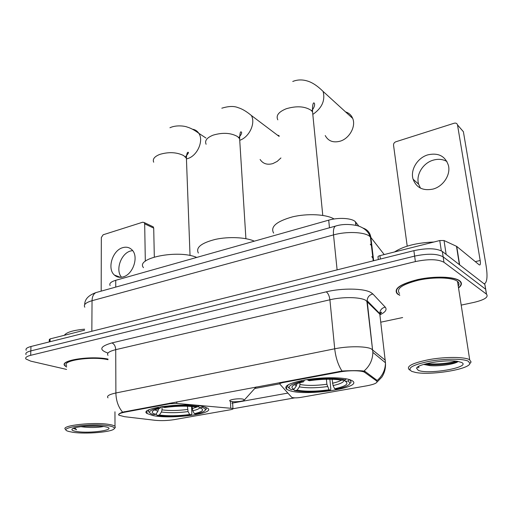 <?xml version="1.0" encoding="UTF-8"?>
<svg xmlns="http://www.w3.org/2000/svg" width="513" height="513" viewBox="0 0 513 513"><rect width="100%" height="100%" fill="white"/><g stroke="black" fill="none" stroke-linecap="round" stroke-linejoin="round"><path stroke-width="0.77" d="M169.732 403.167L169.745 403.763L176.78 403.423L232.934 408.47C233.396 408.925 232.569 409.355 230.452 409.752L174.343 419.608C167.661 420.66 161.191 420.884 154.932 420.282L124.403 416.671L119.138 415.254C118.054 414.171 119.862 413.157 124.576 412.215L124.576 411.631M289.909 390.733C307.075 396.434 364.006 387.693 352.277 380.787L350.187 379.819C342.96 377.215 323.363 377.055 307.281 379.549C290.14 382.602 283.279 385.879 286.696 389.367L289.909 390.733M152.887 415.543C171.259 419.512 216.082 413.709 207.694 408.239L202.968 406.476C185.526 402.045 138.048 408.162 147.019 413.497L152.887 415.543M339.202 372.066L283.099 382.557C280.605 383.064 279.547 383.609 279.912 384.199L291.711 397.319C293.423 397.998 296.36 398.043 300.515 397.447L366.968 385.782C374.907 384.25 378.113 382.634 376.58 380.935L364.685 372.348C361.928 370.36 348.827 370.194 339.202 372.066L339.131 371.406M378.741 313.065L379.178 312.949M169.745 403.763L124.576 412.215M110.122 285.574C109 283.548 110.872 281.791 115.726 280.303L328.705 220.16C338.67 217.211 352.386 218.128 355.483 221.879L358.856 226.13M458.526 287.973C461.873 285.343 462.29 282.977 459.776 280.868L459.59 280.726C454.088 276.52 434.44 275.911 417.871 279.54C400.127 284.061 393.266 288.832 397.286 293.859L399.768 295.308M118.92 415.171C117.926 414.466 119.157 413.459 122.613 412.144L341.991 371.04C350.591 370.559 357.478 370.514 362.672 370.905L365.038 371.431L377.183 380.466C382.57 375.772 385.334 369.879 385.468 362.8L379.806 314.142L365.615 300.259C359.979 296.976 342.588 296.706 329.904 299.778L115.726 349.661C109.025 351.347 106.447 353.252 107.999 355.374M485.33 287.133L484.875 284.414L442.328 251.447L443.149 256.853C437.217 253.634 427.714 253.384 414.632 256.109L30.825 350.905C26.753 351.969 25.169 353.213 26.08 354.618C25.169 353.213 26.753 351.969 30.825 350.905L414.632 256.109C427.714 253.384 437.217 253.634 443.149 256.853L485.638 289.236L443.149 256.853L443.963 262.284C438.031 259.116 428.502 258.885 415.389 261.585L30.677 355.317C26.599 356.375 25.015 357.599 25.926 358.985L30.742 361.139L66.6 369.431M486.138 291.955L485.638 289.236L486.138 291.955M294.789 397.857L233.088 408.72M287.896 393.093L231.889 403.167M147.013 412.894L146.429 412.818M107.999 359.068C90.519 355.464 59.091 360.389 64.766 365.673L66.639 367.045M380.768 322.19L402.641 317.547M461.193 305.113L473.884 302.413C484.58 299.849 488.786 297.098 486.504 294.167L443.963 262.284M442.328 251.447C436.403 248.17 426.925 247.907 413.882 250.658L30.966 346.499C26.9 347.583 25.323 348.84 26.227 350.276M373.034 255.5L372.643 255.852M372.932 254.666L372.425 254.044M121.568 277.232C115.111 270.255 120.965 253.396 130.629 250.979L132.604 250.581M122.787 247.651C112.533 250.222 106.819 268.709 114.399 275.045C116.778 277.174 119.644 277.802 122.992 276.93C133.156 274.622 139.119 256.32 131.918 249.786C129.411 247.349 126.371 246.638 122.787 247.651M84.574 330.192L50.107 338.894L50.037 341.729M152.316 226.419L153.265 226.868L153.708 228.118L144.679 223.841L145.32 261.226M154.317 256.994L153.708 228.118M144.679 223.841L144.236 222.571L142.717 222.206L103.145 234.781L101.33 237.551L101.183 291.134M49.248 341.927L49.306 339.535L50.107 338.894M108.641 425.803C91.461 422.629 54.782 428.06 69.05 431.516L72.673 432.254C85.568 434.37 112.764 432.049 114.226 428.676C114.874 427.521 113.014 426.566 108.641 425.803M114.841 428.047L115.322 427.553L115.002 426.277C114.155 425.591 112.315 425.001 109.5 424.527C94.36 421.648 59.598 425.566 65.555 429.394M107.999 359.696C92.353 355.951 61.175 360.492 66.664 365.583M107.999 359.158C90.769 355.535 59.386 360.402 65.036 365.66L66.639 366.891M84.581 329.179C73.263 330.218 66.504 332.257 64.311 335.31M76.758 431.523C90.128 433.774 117.362 429.766 106.569 427.04L104.357 426.572C94.892 424.828 73.083 426.617 72.019 429.214C71.474 430.17 73.058 430.939 76.758 431.523M80.971 426.643L81.073 426.707C89.66 427.848 97.194 427.765 103.69 426.47M73.417 428.31L76.559 429.676L74.648 427.874M76.559 429.676L73.654 428.214M100.869 426.149L84.991 426.226M192.099 406.508L192.734 410.746L194.35 413.67C203.071 411.644 204.841 409.669 199.66 407.758L201.904 407.354L202.564 406.386M191.586 406.463L191.849 413.805L191.221 414.812C178.825 416.492 167.501 416.691 157.247 415.415L159.363 415.036C168.52 416.152 178.627 415.972 189.688 414.498L188.072 411.586L187.399 406.232M161.967 406.597L162.037 409.874L161.409 412.035L159.363 415.036M196.697 257.436C178.415 249.331 135.015 257.968 143.499 267.664M205.533 409.855L206.322 409.002L205.687 407.239M157.247 415.415L156.305 414.433L156.285 413.677M199.05 405.796L198.499 406.597C188.079 405.148 176.248 405.334 163.012 407.155L162.64 406.495M194.35 413.67L195.876 413.985C201.237 412.85 204.347 411.593 205.206 410.208C205.751 409.13 204.649 408.175 201.904 407.354M198.499 406.597L196.242 407.008C186.944 405.751 176.427 405.918 164.699 407.508L163.012 407.155M189.688 414.498L191.221 414.812M199.66 407.758L198.486 406.604M149.007 409.829L148.289 411.041L148.969 412.189M157.805 407.309L158.216 408.047C148.546 410.458 146.974 412.67 153.496 414.677L155.83 414.344L157.882 411.33L158.511 408.726M158.216 408.047L159.915 408.393C155.625 409.374 153.111 410.426 152.374 411.554C151.784 412.644 152.938 413.574 155.83 414.344M161.031 406.745L159.915 408.393M325.229 135.547C328.262 141.152 333.283 143.012 340.292 141.146C349.552 138.395 356.157 126.262 352.681 118.388C351.309 115.098 348.943 112.943 345.582 111.917M332.084 379.254L333.091 385.564L334.656 388.796C345.557 386.34 349.193 383.878 345.563 381.403L348.276 380.915L349.25 379.524M329.885 379.216L330.827 389.143L330.372 390.201C316.008 392.182 304.068 392.323 294.552 390.617L297.091 390.162C305.607 391.656 316.264 391.534 329.064 389.79L326.877 384.243L326.409 379.242M299.868 382.717L300.015 384.513L299.38 386.866L297.091 390.162M334.085 218.993C326.345 214.254 307.447 213.248 292.378 216.896C276.372 221.443 270.127 226.842 273.641 233.088M349.975 383.435L351.149 382.031L349.872 379.71M294.552 390.617L293.333 389.386M346.198 378.818L345.422 379.928C335.887 377.978 323.382 378.094 307.922 380.261L307.55 379.511M334.656 388.796L335.951 389.213C344.229 387.475 348.911 385.532 349.994 383.384L348.276 380.915M345.422 379.928L341.735 380.21C333.072 378.741 322.279 378.915 309.365 380.723L307.922 380.261M329.064 389.79L330.372 390.201M345.563 381.403L344.063 380.178M288.659 384.513C287.261 385.744 287.274 386.866 288.704 387.866L289.217 388.181M301.721 380.531L302.125 381.339C289.755 384.333 286.203 387.129 291.474 389.72L294.026 389.258L296.328 385.949L296.976 383.737M302.125 381.339L303.581 381.794C296.783 383.339 292.942 384.987 292.051 386.744C291.666 387.7 292.327 388.54 294.026 389.258M304.427 380.018L303.581 381.794M260.11 159.492C263.009 163.788 267.273 165.148 272.897 163.576L277.187 161.403L280.925 157.959M279.104 135.644L277.405 135.118M243.245 399.185C238.468 397.864 225.508 400.236 230.965 401.41L230.985 401.41C234.358 402.327 243.996 401.32 244.335 400.018L243.245 399.185M254.313 241.168C245.945 237.282 228.785 236.448 215.402 239.379C201.243 243.002 195.562 247.548 198.351 253.031M420.442 188.117L418.634 184.199C415.677 174.971 422.924 163.012 433.235 160.152C438.249 158.722 442.822 159.171 446.938 161.499M427.887 154.843C417.467 157.773 410.124 169.906 413.093 179.223C416.389 187.796 423.039 191.08 433.049 189.073C443.149 186.463 450.754 174.933 448.484 165.628C445.342 156.125 438.474 152.528 427.887 154.843M441.308 250.799L439.763 240.539L379.941 255.641L380.357 259.046M484.003 283.74L485.003 283.439C487.26 281.278 487.606 275.263 486.042 265.388L463.393 131.738L457.506 124.928L480.181 260.495C480.559 262.951 480.469 264.439 479.911 264.958L479.174 264.811L456.743 246.426L459.648 264.868M461.912 130.02L463.393 131.738M457.506 124.928L457.5 124.89C457.045 123.383 455.948 122.825 454.217 123.216L395.85 141.768C394.26 142.434 393.49 143.563 393.535 145.153L407.207 246.144M378.331 259.559L378.036 257.141C377.735 256.583 378.37 256.083 379.941 255.641M439.763 240.539L444.034 240.52L456.743 246.426M468.343 361.255C463.284 358.484 444.348 358.523 428.874 361.402C412.369 364.929 406.674 368.263 411.792 371.399L415.581 372.438C430.51 375.574 469.228 369.366 469.889 363.473L468.343 361.255M469.844 363.621L471.088 361.973L469.491 359.632C464.361 356.804 445.579 356.715 429.593 359.517C412.446 362.954 405.712 366.385 409.393 369.815L409.906 370.091M458.237 286.107C459.468 284.362 459.225 282.791 457.506 281.4L457.301 281.239C452.158 277.353 433.96 276.796 418.608 280.162C402.16 284.349 395.799 288.781 399.531 293.449M458.494 287.755C461.553 285.234 461.867 282.964 459.456 280.944L459.263 280.797C453.813 276.642 434.37 276.039 417.973 279.63C400.416 284.106 393.631 288.825 397.607 293.802L399.742 295.097M433.883 242.021C416.819 242.732 403.699 246.048 394.529 251.954M418.178 370.251C427.534 375.003 471.845 367.263 461.578 362.467L457.929 361.428C445.964 359.113 416.703 364.102 416.62 368.334L418.178 370.251M423.629 364.429L429.977 365.628C439.91 366.455 454.781 364.108 457.852 361.71M418.14 366.724L418.826 367.783L418.614 366.436M457.711 282.734L458.327 282.195M418.826 367.783L418.146 366.731M456.012 361.171C449.625 363.255 435.556 364.653 426.585 363.621M457.833 361.415C452.665 363.666 437.66 365.468 427.848 364.557L424.546 364.159M283.048 381.922L283.099 382.557M373.406 258.629L371.771 256.654M364.833 372.451L364.705 371.239M115.752 287.088L115.726 280.303M356.073 225.316L355.714 222.142M329.474 227.772L328.705 220.16M176.735 401.852L176.78 403.423M279.79 382.531L279.88 383.762M230.42 401.243L230.773 407.976M107.974 353.066C98.611 349.77 99.92 346.39 111.911 342.921L326.223 291.839C328.121 293.173 329.346 295.815 329.904 299.778L334.713 348.795C347.718 346.076 365.461 346.102 371.143 348.789L385.308 360.261M326.223 291.839C342.107 287.902 364.006 288.3 370.95 292.538L372.874 293.981L385.212 307.114C387.219 309.538 385.558 312.058 380.229 314.674M341.991 371.04C338.15 365.07 335.726 357.651 334.713 348.795L115.887 392.984C116.098 400.775 118.343 407.162 122.613 412.144M385.468 362.762L385.449 362.781C385.808 368.148 384.59 372.938 381.807 377.177L377.023 382.095M363.986 371.053C369.726 366.09 372.682 359.863 372.861 352.373L367.141 300.746C367.398 297.149 369.309 294.898 372.874 293.981M108.012 397.838C106.435 396.087 109.057 394.471 115.887 392.984L115.726 349.661C115.489 346.166 114.219 343.922 111.911 342.921M279.848 383.814L254.749 388.501M415.389 261.585L413.882 250.658M30.677 355.317L30.966 346.499M486.452 294.129L484.823 284.375M380.146 316.957L379.767 313.546C379.992 310.108 381.807 307.967 385.212 307.114M375.542 309.826L375.696 309.422M384.205 254.563L370.873 237.448L369.322 236.038C363.717 231.882 346.281 231.292 333.521 234.909L92.045 300.701C85.754 302.555 83.337 304.716 84.799 307.197M91.84 331.263L92.045 300.701C92.18 296.585 93.488 293.878 95.963 292.583L97.393 292.186M373.656 260.726L370.873 237.448C370.11 232.703 367.443 229.555 362.877 228.009M373.233 260.835L370.38 236.891L368.796 233.659C366.487 230.029 362.813 227.4 357.779 225.778C349.533 223.924 342.088 224.034 335.444 226.111C333.764 227.291 333.123 230.228 333.521 234.909L337.112 269.876M84.69 304.651C84.696 299.31 88.454 295.289 95.963 292.583L336.49 225.829M371.925 246.214L370.29 244.169M153.682 162.211C152.406 159.126 154.471 156.51 159.876 154.368C168.809 151.771 176.748 152.175 183.68 155.593L186.411 158.241L186.533 161.544M192.497 129.225C195.203 129.629 197.313 130.995 198.826 133.316C203.95 140.543 197.486 155.567 187.963 158.491L186.687 158.87M192.17 408.617L197.755 406.738M162.037 409.874C169.745 410.83 178.235 410.689 187.508 409.457M192.734 410.746C196.742 409.855 199.089 408.867 199.775 407.797M161.409 412.035C169.47 413.023 178.357 412.869 188.072 411.586M154.99 409.842L157.882 411.33M157.773 408.925L158.517 409.162M277.809 119.83C275.763 115.598 278.572 111.905 286.235 108.756C296.61 105.697 304.94 106.249 311.237 110.404L312.558 111.872L313.007 116.355M292.756 81.471C297.489 79.553 302.497 79.438 307.768 81.131C312.532 82.612 317.65 86.049 323.107 91.436C325.351 100.266 322.1 107.801 313.36 114.04M332.462 383.23C336.624 382.313 339.593 381.281 341.369 380.139M300.015 384.513C307.21 385.776 316.168 385.686 326.877 384.243M333.091 385.564C340.485 383.91 344.076 382.127 343.864 380.21M299.38 386.866C306.902 388.187 316.277 388.085 327.506 386.565M294.686 384.603L296.328 385.949M206.104 144.268C204.52 140.709 206.874 137.664 213.171 135.131C222.7 132.341 230.805 132.809 237.5 136.529L239.635 138.722L239.872 142.537M221.821 108.198C228.593 106.12 233.999 105.934 238.038 107.64C242.027 108.794 246.471 111.411 251.364 115.489C255.731 123.024 249.51 136.753 240.174 140.139M255.577 387.584L256.186 386.956M480.181 260.495L475.307 261.643M459.391 264.67L456.493 246.278M444.034 240.52L446.15 254.41M232.575 401.66L232.934 408.47M364.685 372.348L364.557 371.181M355.868 225.271L355.483 221.879M146.981 411.067L147.019 413.497M286.44 385.994L286.696 389.367M385.468 362.8L372.861 352.373L366.859 301.08L367.141 300.746L379.767 313.546L380.704 312.552C382.14 311.68 381.839 312.205 379.806 314.142M486.504 294.167L484.875 284.414M376.202 310.5L376.568 310.301M120.388 277.321L114.399 275.045M144.236 222.571L153.265 226.868M72.346 428.887L72.019 429.214M114.957 411.792L115.002 426.277M114.226 428.676L115.322 427.553M73.66 428.618L73.667 428.227M169.938 127.743C176.267 124.755 184.795 126.051 187.11 127.032C190.74 128.077 194.645 130.174 198.826 133.316L205.95 138.023M205.206 410.208L206.322 409.002M153.009 410.894L152.374 411.554M190.034 255.532L186.411 158.241C186.61 154.702 187.059 152.739 187.758 152.355C189.201 151.919 188.406 153.425 185.366 156.875M323.107 91.436L352.681 118.388M349.994 383.384L351.149 382.031M293.09 385.564L292.051 386.744M322.773 215.402L312.558 111.872C312.173 104.338 313.501 102.812 313.687 102.933C314.386 102.504 316.136 105.223 311.692 110.821M251.364 115.489L279.168 136.452M244.335 400.018L256.134 386.962M245.907 238.673L239.635 138.722C239.827 134.079 240.257 131.777 240.924 131.822C241.283 131.905 243.239 132.566 238.725 137.548M418.634 184.199L413.093 179.223M457.5 124.89L463.386 131.7M417.665 367.058L416.62 368.334M457.506 281.4L469.696 359.741M469.889 363.473L471.088 361.973M429.977 365.634L427.848 364.557M457.852 361.716L458.199 361.479"/></g></svg>
